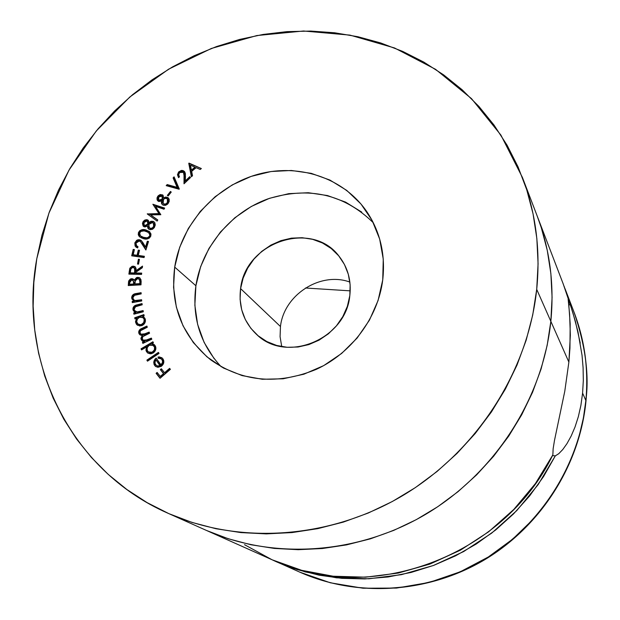 <?xml version="1.0" encoding="UTF-8"?>
<svg xmlns="http://www.w3.org/2000/svg" width="620" height="620" viewBox="0 0 620 620"><rect width="100%" height="100%" fill="white"/><g stroke="black" fill="none" stroke-linecap="round" stroke-linejoin="round"><path stroke-width="0.93" d="M280.457 326.523L280.077 336.683L281.736 346.611L280.077 336.683L280.457 326.523C283.937 294.763 320.455 271.281 349.882 282.069C320.455 271.281 283.937 294.763 280.457 326.523L240.591 288.618L280.457 326.523M349.812 295.632C346.061 339.156 286.502 363.8 256.827 334.661C243.807 322.353 238.398 307.009 240.591 288.618L243.141 278.109L247.651 268.142L253.952 259.106L261.787 251.333L270.886 245.101L280.899 240.653L291.462 238.15L302.173 237.708L312.643 239.335L322.462 242.994L331.258 248.55L338.683 255.804L344.449 264.492L348.324 274.28L350.137 284.797L349.812 295.632L347.347 306.365L342.829 316.564L336.443 325.826L328.429 333.785L319.106 340.124L308.853 344.588L298.073 347.006L287.184 347.293L276.636 345.449L266.817 341.55L258.114 335.769L250.86 328.329L245.319 319.54L241.684 309.737L240.095 299.297L240.591 288.618C245.195 241.847 312.387 219.526 339.295 256.548C347.967 267.801 351.478 280.829 349.812 295.632M373.341 222.781C343.937 194.083 308.776 186.116 267.848 198.896C230.648 212.35 201.748 247.147 195.897 285.75L174.701 267.112C181.21 224.835 214.474 187.147 255.944 174.863C297.383 162.556 343.209 177.196 366.808 211.66C380.254 231.779 385.562 254.526 382.734 279.899L383.261 259.121L379.665 239.041L372.124 220.433L360.987 204.019L346.727 190.394L329.918 180.056L311.232 173.344L291.385 170.477L271.118 171.515L251.178 176.39L232.283 184.9L215.117 196.726L200.283 211.42L188.333 228.47L179.692 247.256L174.701 267.112L173.561 287.308L176.351 307.109L183.016 325.771L193.332 342.573L206.964 356.849L223.425 368.017L242.095 375.596L262.268 379.254L283.138 378.789L303.893 374.201L323.663 365.637L341.651 353.431L357.112 338.078L369.412 320.199L378.068 300.537L382.734 279.899C378.014 317.564 351.703 353.075 316.208 369.388C277.442 385.19 242.211 381.959 210.506 359.701C181.892 335.924 169.958 305.063 174.701 267.112L195.897 285.75C191.789 317.223 200.245 344.24 221.263 366.823M536.711 289.362L550.847 321.338C554.404 284.386 549.863 249.317 537.238 216.14C549.863 249.317 554.404 284.386 550.847 321.338L536.711 289.362L532.727 314.968L526.132 340.303L516.995 365.103L505.385 389.073L491.42 411.959L475.246 433.481L457.041 453.414L437.007 471.525L415.361 487.607L392.351 501.495L368.241 513.034L343.302 522.11L317.812 528.635L292.059 532.572L266.321 533.882L240.878 532.588L215.985 528.736L191.913 522.389L168.888 513.654L147.142 502.65L126.867 489.513L108.252 474.416L91.45 457.529L76.601 439.045L63.806 419.167L53.165 398.102L44.741 376.053L38.587 353.237L34.72 329.879L33.139 306.187L33.844 282.371L36.805 258.633L48.934 213.086L69.006 170.089L96.27 130.991L129.828 96.999L168.609 69.184L211.404 48.453L256.874 35.549L303.583 31L349.99 35.123L394.522 47.965L435.55 69.316L471.502 98.634L500.898 135.083L522.42 177.459C535.82 212.668 540.586 249.969 536.711 289.362C528.139 371.14 477.028 450.872 403.504 495.14C329.832 539.191 239.173 545.034 167.911 513.221C69.665 470.231 17.84 360.933 36.805 258.633L41.959 235.189L49.251 212.226L58.606 189.937L69.928 168.493L83.119 148.087L98.061 128.867L114.615 110.988L132.665 94.612L152.04 79.856L172.6 66.852L194.168 55.715L216.581 46.539L239.646 39.424L263.175 34.433L286.967 31.636L310.837 31.07L334.56 32.767L357.934 36.735L380.75 42.974L402.791 51.444L423.84 62.116L443.688 74.919L462.132 89.753L478.973 106.508L494.024 125.062L507.106 145.243L518.064 166.888L526.744 189.79L533.037 213.729L536.843 238.475L538.082 263.779L536.711 289.362M161.44 365.459L163.223 362.529L163.044 360.856L162.099 359.732L162.657 362.134L160.875 365.064L161.44 365.459L156.155 358.089L153.985 361.003L154.566 361.398L154.326 363.684L155.139 365.738L154.566 361.398L153.985 361.003L154.566 365.343L155.76 366.575L158.162 367.28L161.502 366.141C163.967 363.979 164.463 361.576 162.983 358.933L161.789 357.678L158.061 357.043L158.704 358.174L158.061 357.043L158.17 358.228L161.169 358.786L162.44 360.36L162.572 362.56L160.875 365.064L156.155 358.089L154.845 359.375L153.737 362.142L154.047 364.366L155.24 366.156L157.619 367.249L161.13 366.404L163.417 363.708L163.773 360.716L162.564 358.383L159.495 356.919L158.061 357.043L158.17 358.228L160.402 358.368L162.665 360.127L161.216 358.817M141.569 349.897L146.452 346.991L145.964 350.354L147.529 352.865L151.164 353.757L153.473 352.78L155.605 349.92L155.907 347.928L154.791 345.154L151.977 343.705L153.458 342.821L152.915 341.76L141.027 348.835L141.569 349.897L146.452 346.991L146.343 351.393L147.7 352.997L150.296 353.819L153.039 353.059C155.667 351.207 156.449 348.874 155.388 346.053L154.093 344.511L151.977 343.705L153.458 342.821L152.915 341.76L141.027 348.835L141.569 349.897M134.982 318.928L136.671 318.347L135.501 321.54L136.454 324.345L139.717 325.996L142.554 325.306L144.22 323.904L145.421 321.284L144.948 318.324L142.592 316.293L144.173 315.743L143.887 314.588L134.695 317.773L134.982 318.928L136.671 318.347L135.648 322.648L137.26 325.105L141.639 325.709C144.507 324.454 145.739 322.33 145.328 319.331L143.786 316.944L142.592 316.293L144.173 315.743L143.887 314.588L134.695 317.773L134.982 318.928M141.717 300.971L141.624 299.747L135.059 300.537L133.695 299.786L132.812 297.918L133.168 296.267L134.052 295.43L141.19 293.896L141.096 292.687L134.555 293.926L132.316 295.492L131.688 297.135L131.882 298.887L133.874 301.095L132.184 301.382L132.277 302.606L141.717 300.971L141.624 299.747L135.578 300.623L133.967 300.01L132.812 297.918L134.517 295.205L141.19 293.896L141.096 292.687L136.237 293.531C133.463 293.764 131.936 295.205 131.68 297.871L133.874 301.095L132.184 301.382L132.277 302.606L141.717 300.971M141.546 274.397L141.701 273.102L135.811 272.971L135.896 272.234L142.337 267.716L142.523 266.112L136.082 270.638L136.028 268.258L134.695 266.476L132.107 266.251L129.944 268.096L128.883 274.118L141.546 274.397L141.701 273.102L135.811 272.971L135.896 272.234L142.337 267.716L142.523 266.112L136.082 270.638L135.114 266.755L133.215 266.112L129.72 268.63L128.883 274.118L141.546 274.397M144.088 257.563L144.383 256.293L138.299 255.432L139.508 250.302L138.283 250.131L137.082 255.262L133.207 254.719L134.416 249.589L133.192 249.418L131.688 255.82L144.088 257.563L144.383 256.293L138.299 255.432L139.508 250.302L138.283 250.131L137.082 255.262L133.207 254.719L134.416 249.589L133.192 249.418L131.688 255.82L144.088 257.563M150.784 236.174L150.978 233.957L149.172 231.399L145.189 229.826L141.895 229.718L139.81 230.663L138.446 232.539L138.26 234.732L139.291 236.569L142.019 238.142L145.142 238.948L147.343 238.94L149.428 238.034L150.784 236.174L149.683 231.81L146.235 230.097C143.003 228.827 140.407 229.633 138.446 232.539L139.554 236.817L143.042 238.475C146.243 239.808 148.823 239.041 150.784 236.174M157.79 219.976L150.621 214.876L160.828 214.714L155.589 206.429L163.998 209.219L164.657 208.088L152.861 204.259L158.96 213.582L147.258 213.939L157.147 221.092L157.79 219.976L150.621 214.876L160.828 214.714L155.589 206.429L163.998 209.219L164.657 208.088L152.861 204.259L158.96 213.582L147.258 213.939L157.147 221.092L157.79 219.976M168.167 195.982L171.244 192.068L170.446 191.472L167.369 195.385L168.167 195.982L171.244 192.068L170.446 191.472L167.369 195.385L168.167 195.982M179.668 172.554L182.621 171.786L184.039 173.259L184.008 183.784L190.526 177.522L189.72 176.684L185.295 180.947L185.388 173.701L184.76 171.903L183.171 170.624L181.714 170.399L178.94 171.694L177.475 174.724L178.552 177.661L179.467 176.778L178.668 174.701L179.668 172.554L183.45 172.321L184.249 176.716L184.008 183.784L190.526 177.522L189.72 176.684L185.295 180.947L185.45 176.344L184.365 171.415L182.977 170.554L181.28 170.446L178.591 172.05L177.475 174.724L178.552 177.661L179.467 176.778L178.668 174.701L179.668 172.554M188.759 163.316L191.371 176.739L192.525 175.793L191.673 171.36L196.129 167.695L200.237 169.462L201.345 168.547L189.007 163.107L189.534 163.68L188.759 163.316L191.371 176.739L192.525 175.793L191.673 171.36L196.129 167.695L200.237 169.462L201.345 168.547L188.759 163.316M179.102 189.232L174.065 176.84L173.104 177.925L177.126 187.333L167.167 184.566L166.199 185.651L179.296 189.015L174.065 176.84L173.104 177.925L177.126 187.333L167.167 184.566L166.199 185.651L179.102 189.232M162.626 194.897L160.03 194.618L158.232 195.742L157.139 197.578L157.294 200.237L158.914 201.531L161.44 201.019L161.44 203.228L162.262 204.577L163.478 205.267L165.734 205.267L167.811 203.887L169.19 201.485L169.051 198.989L167.772 197.486L165.749 197.028L163.68 197.834L162.944 195.145L160.417 194.525L157.775 196.3L157.031 197.989L157.093 199.749L158.147 201.213L161.44 201.019L162.192 204.507L163.068 205.112L165.276 205.367L167.385 204.313L168.33 203.221L169.26 199.64L167.772 197.486L163.68 197.834L162.626 194.897M147.436 219.829L144.785 220.061L143.204 221.487L142.46 223.471L143.127 226.013L145.002 226.959L147.436 225.967L147.855 228.098L148.746 229.121L150.296 229.679L152.559 229.245L154.365 227.509L155.287 224.921L154.659 222.541L153.094 221.34L150.978 221.278L149.064 222.456L147.808 219.999L148.482 220.588L146.7 219.658L144.785 220.061L142.856 222.115L143.406 226.315L144.173 226.788L147.436 225.967L148.459 228.888L150.296 229.679L152.559 229.245L154.303 227.61L154.992 223.13L154.202 222.014L153.094 221.34L149.064 222.456L148.226 220.309L147.436 219.829M135.958 243.164L138.244 240.978L140.322 241.428L145.894 250.015L148.498 241.459L147.327 241.211L145.553 247.024L142.561 242.102L140.26 239.932L138.136 239.738L136.679 240.328L134.827 242.854L135.106 246.094L137.648 247.922L138.012 246.713L136.183 245.45L135.958 243.164L139.291 240.978L140.531 241.591L145.894 250.015L148.498 241.459L147.327 241.211L145.553 247.024L141.306 240.576L139.639 239.746L136.679 240.328L134.827 242.854L135.904 247.07L137.648 247.922L138.012 246.713L136.671 246.016L135.958 243.164M138.562 264.135L139.43 259.331L138.392 259.238L137.524 264.05L138.562 264.135L139.43 259.331L138.392 259.238L137.524 264.05L138.562 264.135M140.996 284.836L140.996 279.752L139.151 277.543L136.54 277.558L134.269 280.201L132.478 278.752L130.246 279.108L128.766 280.813L128.27 285.556L140.996 284.836L141.143 281.286L139.872 277.977L137.663 277.303L134.269 280.201L133.517 279.248L131.665 278.698L130.44 279.008L128.603 281.325L128.27 285.556L140.996 284.836M143.313 311.79L143.119 310.574L137.082 311.938L134.424 310.473L134.052 308.621L135.207 306.838L142.213 304.784L142.026 303.583L137.183 304.815L134.013 306.272L132.99 308.024L133.215 310.504L135.4 312.542L133.719 312.968L133.905 314.185L143.313 311.79L143.119 310.574L137.082 311.938L135.191 311.31L134.075 309.465L135.586 306.621L142.213 304.784L142.026 303.583L137.183 304.815C134.4 305.272 132.975 306.83 132.928 309.504L134.393 311.961L135.4 312.542L133.719 312.968L133.905 314.185L143.313 311.79M151.807 339.233L151.381 338.109L144.576 340.698L143.174 340.21L142.267 339.039L142.763 336.668L149.559 333.227L149.141 332.103L142.484 334.707L140.988 334.25L140.035 333.025L140.391 330.77L147.312 327.221L146.886 326.066L140.554 329.119L139.306 330.22L138.64 331.979L139.361 334.25L142.181 335.567L140.88 338.357L141.895 340.597L143.972 341.55L142.43 342.271L142.848 343.395L151.807 339.233L151.381 338.109L147.583 339.869L143.15 340.186L142.127 338.349L142.763 336.668L149.559 333.227L149.141 332.103L145.638 333.731L140.903 334.188L139.888 332.382L140.391 330.77L147.312 327.221L146.886 326.066L142.011 328.337C139.484 329.251 138.43 330.91 138.833 333.32L140.004 334.854L142.181 335.567L141.081 339.349L142.275 340.915L143.972 341.55L142.43 342.271L142.848 343.395L151.807 339.233M159.03 353.423L158.41 352.385L146.878 360.135L147.49 361.181L159.03 353.423L158.41 352.385L146.878 360.135L147.49 361.181L159.03 353.423M170.392 369.342L169.609 368.358L164.54 372.736L161.37 368.76L160.347 369.644L163.517 373.62L160.293 376.418L157.124 372.434L156.1 373.317L160.053 378.285L170.392 369.342L169.609 368.358L164.54 372.736L161.37 368.76L160.347 369.644L163.517 373.62L160.293 376.418L157.124 372.434L156.1 373.317L160.053 378.285L170.392 369.342M205.724 530.115C272.901 560.093 357.856 554.776 426.692 513.732C495.372 472.486 542.973 398.032 550.847 321.338L547.173 345.34L541.058 369.078L532.557 392.29L521.745 414.71L508.741 436.1L493.66 456.212L476.679 474.819L457.979 491.714L437.767 506.711L416.268 519.653L393.723 530.394L370.396 538.834L346.534 544.887L322.4 548.514L298.259 549.692L274.365 548.429L250.984 544.763L228.331 538.764L206.646 530.526L228.331 538.764L250.984 544.763L274.365 548.429L298.259 549.692L322.4 548.514L346.534 544.887L370.396 538.834L393.723 530.394L416.268 519.653L437.767 506.711L457.979 491.714L476.679 474.819L493.66 456.212L508.741 436.1L521.745 414.71L532.557 392.29L541.058 369.078L547.173 345.34L550.847 321.338C542.973 398.032 495.372 472.486 426.692 513.732C357.856 554.776 272.901 560.093 205.724 530.115L167.958 513.236M537.137 215.876L541.322 227.757L547.259 250.294L550.87 273.56L552.079 297.329L550.847 321.338L552.079 297.329L550.87 273.56L547.259 250.294L541.322 227.757L537.137 215.876M361.786 212.133L345.549 202.097L327.5 195.556L308.326 192.719L288.757 193.657L269.514 198.307L251.286 206.476L234.732 217.845L220.449 232.012L208.948 248.457L200.655 266.585L195.897 285.75L194.866 305.257L197.625 324.384L204.12 342.418L214.133 358.654M191.735 176.444L189.286 163.889L191.735 176.444M191.936 170.639L195.471 167.741L194.951 167.167L195.471 167.741L191.936 170.639L191.417 170.074L191.936 170.639M190.472 165.207L194.951 167.167L191.417 170.074L190.472 165.207L194.951 167.167L191.417 170.074L190.472 165.207M178.064 176.173L178.607 177.599L178.017 175.29L179.475 172.259L178.94 171.694L179.475 172.259L182.474 170.965L184.644 171.748L183.427 171.097M185.829 181.505L185.295 180.947L185.829 181.505L190.247 177.25L189.72 176.684L190.518 177.529L190.247 177.25L185.829 181.505M184.783 177.25L184.582 183.233L184.783 177.274L184.249 176.716L184.783 177.274L183.45 172.321L183.985 172.887M178.025 175.879L178.095 174.662M178.893 172.91L180.761 171.345L182.272 170.965M184.799 176.623L184.799 175.351M184.775 174.949L184.326 173.321M167.036 185.884L167.718 185.124L167.167 184.566L177.669 187.891L173.104 177.925L173.647 178.483L174.406 177.63L173.647 178.483L177.669 187.891L167.718 185.124L167.036 185.884M167.989 195.843L170.996 192.022L170.446 191.472L171.174 192.154L167.989 195.843M165.369 197.811L164.238 198.377L163.68 197.834L164.238 198.377L168.322 198.028L167.772 197.486L168.594 198.23L167.361 197.617M161.998 203.763L161.874 202.678M158.092 201.167L158.333 196.842L157.775 196.3L158.333 196.842L160.968 195.067L163.176 195.447L160.588 195.168L158.79 196.284L157.697 198.121L157.852 200.779M166.834 197.548L165.866 197.648M167.997 199.47L168.617 201.469M168.5 202.019L168.129 202.825M167.578 203.577L166.152 204.569L164.447 204.569M163.13 203.546L164.036 204.36L163.13 203.546L163.517 199.214L165.548 198.261L167.4 198.888L167.385 202.585L165.602 204.034L163.618 204.011M162.696 196.788L163.06 197.377M163.122 198.834L162.959 199.284M162.727 199.687L162.626 196.718L162.068 196.168L162.169 199.152L162.719 199.694L162.169 199.152L158.929 200.121L159.487 200.655L162.719 199.694M162.425 200.059L161.828 200.524M160.774 200.896L159.875 200.841M159.487 200.655L158.681 199.927L158.72 196.982L162.068 196.168M164.036 204.36L166.152 204.569L167.935 203.128L167.385 202.585L167.935 203.128L167.95 199.423L167.4 198.888M161.812 195.967L162.649 197.416L162.169 199.152L160.658 200.252L158.929 200.121L158.17 198.671L158.72 196.982L160.131 195.827L161.812 195.967M167.028 198.586L168.074 200.407L167.385 202.585L165.602 204.034L163.486 203.825L162.432 201.957L163.091 199.725L164.92 198.385L167.028 198.586M147.87 214.388L147.366 213.753L147.932 214.28L159.518 214.109L152.861 204.259L164.478 208.382L153.419 204.794L159.518 214.109L147.87 214.388M151.187 215.404L157.736 220.061L151.187 215.404M150.536 222.293L149.629 222.975L149.064 222.456L149.629 222.975L153.659 221.859L153.094 221.34L154.465 222.293M148.777 229.144L148.002 226.486L147.436 225.967L148.226 228.113M143.701 226.533L143.429 222.634L142.856 222.115L143.429 222.634L145.723 220.41L148.01 220.348L145.359 220.581L143.778 222.006L143.034 223.99M143.018 224.797L143.437 226.161M154.264 222.154L152.59 221.65M154.62 225.525L154.256 226.85L154.008 223.665M154.264 224.014L154.62 225.169M153.985 227.362L152.745 228.594L151.109 228.935M149.311 227.858L150.59 228.803L149.311 227.858L148.839 224.401L152.559 222.541L153.295 222.991L153.69 226.331L152.179 228.083L150.025 228.284L152.14 228.85L153.938 227.439L154.256 226.85L153.69 226.331L154.256 226.85M147.932 221.859L148.606 223.223M148.614 223.634L148.374 224.541L147.374 221.348L147.8 224.029L148.374 224.541L147.8 224.029L144.739 225.579L145.312 226.099L144.785 225.773M147.087 225.889L145.739 226.199M144.258 225.292L145.312 226.099L144.235 225.277L143.933 222.588L146.839 221.014L147.374 221.348M145.312 226.099L148.374 224.541M146.839 221.014L147.955 222.254L147.8 224.029L146.506 225.378L144.739 225.579L143.701 224.331L143.933 222.588L145.119 221.201L146.839 221.014M152.559 222.541L153.962 224.099L153.69 226.331L152.179 228.083L150.025 228.284L148.614 226.68L148.839 224.401L150.412 222.751L152.559 222.541M139.492 236.646L139.027 233.042L138.446 232.539L139.027 233.042C140.98 230.144 143.577 229.338 146.808 230.617L149.947 232.066M149.296 231.624L145.746 230.338M143.708 230.105L140.244 231.299M139.95 231.578L138.764 234.151M138.756 234.6L139.26 236.297M149.242 233.12L150.257 234.321M150.397 234.724L150.428 235.933M144.096 237.832L144.08 237.832C146.568 238.956 148.645 238.46 150.311 236.328L148.94 232.833L150.311 236.328L149.738 235.817C148.072 237.948 145.994 238.452 143.507 237.321L140.446 235.894L139.577 232.818C141.244 230.718 143.328 230.198 145.824 231.26L148.94 232.833M150.11 236.739L149.125 237.762M147.49 238.328L144.886 238.049M140.469 235.918L139.407 233.694L140.732 231.423L144.158 230.88L148.017 232.167L149.831 234.236L149.738 235.817L148.583 237.228L146.893 237.824L143.507 237.321L144.08 237.832L140.469 235.918L144.057 237.824M143.274 237.576L142.46 237.258M141.879 236.979L141.042 236.422M136.671 246.016L137.477 246.69M136.206 247.303L135.408 243.358L134.827 242.854L135.408 243.358L136.888 241.095L140.213 240.25L139.639 239.746L141.577 240.839L139.849 240.196L138.151 240.397M146.126 247.519L145.553 247.024L146.126 247.519L147.893 241.715L147.327 241.211L148.389 241.815L147.893 241.715L146.126 247.519M142.925 244.629L145.987 249.713L140.531 241.591M135.919 246.954L135.424 246.031M135.207 245.04L135.695 242.614L137.787 240.544M142.484 243.908L141.965 243.118M132.362 255.913L133.781 249.914L133.192 249.418L134.323 249.992L133.781 249.914L132.362 255.913M133.788 255.208L133.207 254.719L137.663 255.75L137.082 255.262L137.663 255.75L138.865 250.627L138.283 250.131L139.415 250.697L138.865 250.627L137.663 255.75L133.788 255.208M138.88 255.928L138.299 255.432L144.29 256.688L138.88 255.928M138.183 264.104L138.973 259.726L138.392 259.238L139.353 259.757L138.183 264.104M131.076 267.778L130.308 269.111L129.534 274.133L129.782 272.025L129.192 271.545L129.782 272.025L130.308 269.111L129.72 268.63L130.308 269.111L133.796 266.592L133.215 266.112L135.385 267.019M136.671 271.118L136.082 270.638L136.671 271.118L142.414 267.081L136.671 271.118M136.392 273.451L135.811 272.971L136.392 273.451L141.647 273.56L136.392 273.451M135.284 266.957L133.246 266.615L131.649 267.259M135.478 269.522L135.509 270.413M135.447 271.196L134.858 270.723L134.579 272.947L135.16 273.42L135.447 271.196L135.16 273.42L130.867 273.327L130.278 272.854L130.859 269.026L132.432 267.53L134.276 267.887L134.858 270.723L135.447 271.196L134.858 268.367L134.276 267.887M134.579 272.947L130.278 272.854L130.867 273.327L135.16 273.42L134.579 272.947L130.278 272.854L130.89 268.948L131.99 267.701L133.587 267.53L134.749 268.53L134.579 272.947M129.154 281.976L128.883 285.526L128.968 283.479L128.379 283.007L128.968 283.479L129.991 280.255L132.254 279.163L131.665 278.698L133.796 279.512L130.835 279.581M136.129 278.644L134.85 280.666L134.269 280.201L134.85 280.666L138.244 277.776L137.663 277.303L140.151 278.233M139.012 277.814L137.105 278.039M130.378 279.891L129.712 280.612M140.128 280.17L140.383 284.107L135.509 284.386L134.92 283.921L135.207 280.891L137.632 278.651L139.043 279.101L140.446 282.511L139.113 279.155M134.168 282.007L134.269 283.154M134.261 283.72L133.672 283.255L134.23 284.456L134.261 283.72L134.23 284.456L130.161 284.688L129.572 284.224L129.634 282.728L131.611 280.038L132.912 280.442L134.261 283.72L132.912 280.442M133.641 283.991L129.572 284.224L130.161 284.688L134.23 284.456L133.641 283.991L129.572 284.224L129.743 281.821L130.572 280.387L132.161 280.077L133.401 281.046L133.641 283.991M139.864 282.038L139.802 283.642L140.383 284.107L140.446 282.511L139.864 282.038L139.802 283.642L134.92 283.921L135.509 284.386L140.383 284.107L139.802 283.642L134.92 283.921L135.346 280.472L136.795 278.853L138.221 278.698L139.554 279.705L139.864 282.038M132.82 302.513L132.184 301.382L132.773 301.839L134.463 301.545L133.874 301.095L134.463 301.545L132.773 301.839L132.82 302.513M134.377 294.686L132.905 295.942L132.277 297.585L132.478 299.344L133.501 300.871L132.269 298.321C132.533 295.663 134.044 294.213 136.819 293.988L136.237 293.531L136.819 293.988L141.135 293.237L135.943 294.167M133.967 300.01L136.167 301.072L135.578 300.623L136.167 301.072L138.748 300.801L138.159 300.351L138.748 300.801L141.67 300.297L137.694 300.964M135.641 300.987L134.897 300.685M134.4 314.053L133.719 312.968L134.308 313.41L135.989 312.984L135.4 312.542L135.989 312.984L134.308 313.41L134.4 314.053M133.967 307.528L133.517 309.954L134.71 312.178L133.517 309.954C133.564 307.28 134.982 305.714 137.772 305.265L137.183 304.815L137.772 305.265L142.112 304.156L135.3 306.187M135.191 311.31L137.671 312.372L137.082 311.938L137.671 312.372L140.252 311.899L139.671 311.457L140.252 311.899L143.212 311.147L138.26 312.325M137.671 312.372L136.013 311.906M135.424 318.773L134.695 317.773L135.284 318.207L144.034 315.177L135.284 318.207L135.424 318.773M143.174 316.735L144.065 317.176L143.174 316.735M137.562 325.314L135.648 322.648L136.237 323.074L137.26 318.781L136.671 318.347L137.26 318.781L136.214 320.858M136.09 321.974L136.571 324.012M143.856 318.37L144.592 319.424M144.801 320.013L142.925 317.634L144.801 320.021L144.22 319.587L143.747 322.547L141.383 324.508L141.965 324.934L140.484 325.151L138.562 324.469M144.879 320.431L144.328 322.981L142.662 324.624M138.066 324.105L141.965 324.934L138.02 324.074L136.679 321.741L137.462 318.804L139.608 317.246L142.925 317.634M141.965 324.934L144.328 322.981L144.801 320.021M139.608 317.246L142.492 317.363L143.708 318.447L144.297 320.005L143.747 322.547L142.089 324.19L140.647 324.686L138.5 324.361L137.392 323.462L136.687 321.788L137.221 319.184L139.608 317.246M143.22 343.224L142.43 342.271L143.011 342.682L144.561 341.961L143.972 341.55L144.561 341.961L143.011 342.682L143.22 343.224M142.569 341.093L141.081 339.349L141.662 339.768L142.77 335.986L142.181 335.567L142.77 335.986L141.461 338.776L142.569 341.093M139.221 332.397L140.314 335.056L139.423 333.746C139.019 331.336 140.074 329.677 142.592 328.763L142.011 328.337L142.592 328.763L147.103 326.663L140.415 330.08M140.903 334.188L141.492 334.614L146.219 334.157L145.638 333.731L146.219 334.157L149.358 332.692L144.646 334.808M143.15 340.186L143.732 340.605L148.165 340.287L147.583 339.869L148.165 340.287L151.598 338.69L148.149 340.295M147.436 340.605L146.677 340.884M145.173 341.116L144.468 340.977M143.879 335.04L141.569 334.668M141.856 349.726L141.027 348.835L141.616 349.246L153.21 342.341L141.616 349.246L141.856 349.726M152.559 344.115L154.372 344.728L152.559 344.115M148.01 353.191L146.343 351.393L146.925 351.803L147.033 347.401L146.452 346.991L147.033 347.401L146.429 349.634L147.436 352.602M153.698 345.627L154.566 346.425M154.892 346.952L153.256 345.301L154.899 346.96L154.326 346.549L154.713 348.208L154.31 349.944L152.52 351.943L153.094 352.354L154.892 350.354L155.287 348.618L154.899 346.96M155.047 347.301L155.054 349.928L153.644 351.966M152.396 352.687L150.164 352.842L148.994 352.315M148.444 351.928L153.101 352.346L148.444 351.928L147.366 350.672L146.956 349.006L147.56 346.859L149.172 345.278L153.256 345.301M149.172 345.278L152.109 344.759L154.473 346.882L154.481 349.525L153.566 351.075L151.815 352.284L149.583 352.439L148.281 351.803L147.211 350.331L147.18 347.688L149.172 345.278M147.738 361.01L146.878 360.135L147.459 360.538L158.743 352.943L147.459 360.538L147.738 361.01M160.89 357.43L158.635 357.446L161.983 357.849M154.923 360.546L155.418 359.778M163.083 363.18L163.254 362.243M162.665 360.127L162.324 359.693M157.573 366.188L160.479 366.033L156.008 359.856L160.479 366.033L156.008 359.856L159.906 365.637L157.627 365.978L158.201 366.374L156.426 365.49L155.093 363.63L155.062 361.476L156.008 359.856L154.93 362.204L155.039 363.46L155.946 365.087L158.201 366.374M159.255 366.374L160.479 366.033L159.906 365.637L157.914 366.017L156.442 365.498M160.216 378.146L156.1 373.317L156.674 373.705L157.534 372.961L156.674 373.705L160.216 378.146M160.859 376.797L160.293 376.418L160.859 376.797L164.091 374.007L160.347 369.644L160.921 370.031L161.789 369.28L160.921 370.031L164.091 374.007L160.859 376.797M165.114 373.124L164.54 372.736L165.114 373.124L170.019 368.877L165.114 373.124M205.77 530.131L272.25 559.845C368.435 606.042 503.223 557.667 552.854 454.879L553.141 448.756L554.474 440.487L564.774 391.29L568.873 362.096L550.847 321.338L568.873 362.096L569.951 348.122L570.175 323.873L568.416 299.305L563.1 283.627M568.416 299.305L563.309 284.177L522.42 177.459M244.528 544.686L271.932 559.697M272.226 559.829L301.7 570.322L333.157 576.22L365.56 577.173L398.118 573.097L430.024 564.029L460.459 550.157L488.637 531.797L513.848 509.4L535.432 483.538L552.854 454.879L553.141 448.756L554.474 440.487L564.774 391.29L568.873 362.096L570.346 335.188L569.617 314.387L568.137 299.088M565.029 288.68L574.097 312.325C585.404 345.596 589.333 374.992 585.869 400.52L585.978 401.125L585.869 400.52C588.667 369.714 584.738 340.318 574.097 312.325C584.831 340.589 588.791 370.171 585.985 401.078C579.746 465.116 540.896 526.21 484.375 559.914C427.73 593.425 356.965 597.618 299.778 572.144C356.469 597.417 427.134 593.293 483.957 559.651C540.648 525.822 579.646 464.45 585.869 400.52L582.591 393.119L585.869 400.52L583.404 417.973L579.003 436.705L572.221 456.56L562.604 477.261L549.7 498.379L533.138 519.281L512.67 539.152L488.281 557.008L460.288 571.779L429.35 582.42L396.49 588.078L363.018 588.225L330.336 582.784L299.778 572.144L274.195 560.697L305.133 571.911L336.567 577.832L368.939 578.778L401.466 574.655L433.318 565.525L463.667 551.56L491.73 533.091L516.778 510.586L538.152 484.615L555.318 455.863L552.474 455.623L555.318 455.863L543.538 476.602L529.55 496.039L513.538 513.903L495.698 529.961L476.268 544.011L455.514 555.861L433.706 565.378L411.13 572.438L388.081 576.972L364.862 578.933L341.775 578.328L319.106 575.182L297.127 569.563L276.109 561.565M564.068 286.2L572.803 312.418L577.972 331.801L582.025 355.183L583.095 367.707L583.319 380.517L582.591 393.119L580.901 405.333L578.336 416.694L575.004 427.056L571.144 436.069L566.967 443.641L562.766 449.539L558.775 453.677L555.318 455.863L558.775 453.677L562.766 449.539L566.967 443.641M580.243 343.092L575.407 321.478L570.377 304.823L568.649 304.714L570.377 304.823L564.061 286.161M305.466 288.005L350.222 290.85L305.466 288.005M583.095 367.707L583.319 380.517L582.591 393.119M575.004 427.056L571.144 436.069M580.901 405.333L578.336 416.694M158.689 199.935L159.239 200.462M153.31 223.006L153.853 223.51"/></g></svg>
